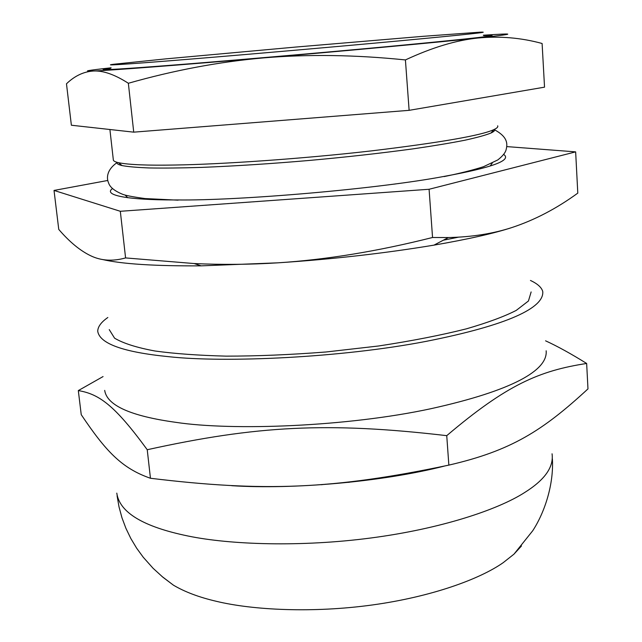 <?xml version="1.0" encoding="UTF-8"?>
<svg xmlns="http://www.w3.org/2000/svg" width="642" height="642" viewBox="0 0 642 642"><rect width="100%" height="100%" fill="white"/><g stroke="black" fill="none" stroke-linecap="round" stroke-linejoin="round"><path stroke-width="0.96" d="M321.289 484.734L325.63 484.22M342.531 482.688L349.409 482.27M170.194 60.741C125.375 64.336 100.81 65.885 113.963 64.224L165.821 58.871L295.649 47.067L422.934 36.337L479.879 32.18C493.329 31.683 466.485 34.572 399.364 40.863C329.049 47.42 221.201 56.721 170.194 60.741M116.884 162.274C116.523 163.582 118.256 164.681 122.076 165.58C127.927 166.687 137.011 167.49 149.345 167.963C163.758 168.212 181.293 168.027 201.933 167.385C235.678 166.021 271.414 163.71 309.139 160.46C345.589 157.178 380.249 153.302 413.127 148.848C433.398 145.894 450.644 143.022 464.864 140.229C476.99 137.557 485.689 135.157 490.945 133.03C493.995 131.626 495.247 130.358 494.709 129.219M530.452 280.458C537.458 283.708 541.551 287.383 542.739 291.468C544.424 307.63 508.576 325.061 426.208 341.351C341.464 357.738 225.39 362.979 168.637 356.679C123.288 352.169 99.646 343.679 97.72 331.216C97.857 326.666 101.227 322.099 107.832 317.501M109.244 329.619L114.597 338.19C123.384 343.39 136.866 347.659 155.035 351.005C174.488 353.702 198.153 355.411 226.04 356.133C256.84 356.149 290.168 354.769 326.032 351.985L378.708 345.974C412.292 340.838 441.544 335.116 466.445 328.824C487.928 322.581 504.548 316.426 516.296 310.359L528.454 300.978L531.135 291.941M147.235 449.729C256.383 425.694 328.006 421.778 446.744 435.661L448.854 465.113C333.383 489.429 263.405 491.981 150.453 478.266C121.643 468.283 105.753 451.133 81.237 414.676L78.316 390.585C98.884 394.06 114.332 404.693 147.235 449.729L150.453 478.266M446.744 435.661C506.763 384.743 539.304 370.723 586.652 363.468L587.976 388.9C542.57 430.806 511.176 450.74 448.854 465.113M586.652 363.468C571.067 353.766 557.376 346.223 545.572 340.822M103.065 376.565L78.316 390.585M546.149 350.789C548.011 370.298 512.637 390.601 431.151 408.657C347.33 426.786 232.276 430.942 175.764 422.332C130.615 416.072 106.925 405.423 104.694 390.392M444.16 466.14C382.271 481.893 293.282 489.637 231.754 485.697M521.481 545.965L513.969 554.158L503.24 562.633C479.767 579.172 431.352 596.867 372.063 605.005C312.79 613.15 252.916 610.141 216.45 601.329C199.221 597.341 184.864 591.948 173.396 585.151L161.848 576.347M263.148 486.644L263.669 486.516M404.709 473.932L406.996 474.053M497.67 125.808C498.264 126.923 497.02 128.183 493.931 129.588C481.508 135.438 440.717 142.532 371.574 150.87C301.507 158.943 219.091 164.4 175.146 165.018C147.516 165.524 128.649 164.753 118.537 162.707C114.926 161.872 113.185 160.869 113.313 159.706L109.902 129.507M107.824 180.458L54.024 190.433L58.759 229.411C69.521 241.93 80.17 250.717 90.707 255.773C101.131 260.788 112.751 261.511 125.583 257.923L120.319 211.29L429.089 189.27L432.548 237.492C377.961 251.247 326.481 259.689 278.09 262.819C250.107 264.6 222.14 264.849 194.181 263.549L125.583 257.923M429.089 189.27L575.649 151.873L506.715 146.593M575.649 151.873L577.792 193.122C556.606 208.562 534.634 220.045 511.859 227.557C492.92 233.72 471.766 237.05 448.389 237.548L432.548 237.492M54.024 190.433L120.319 211.29M511.859 227.557C494.067 233.367 468.098 239.233 433.952 245.14C384.462 253.349 332.508 259.24 278.09 262.819L201.115 265.852C154.594 266.125 121.683 264.006 102.383 259.488M127.734 197.712L125.158 195.104M492.262 163.108L490.183 165.997M503.689 154.409C512.059 160.275 492.398 167.57 444.705 176.285C378.539 188.941 238.936 200.785 177.344 199.943L174.07 199.943C128.873 199.991 102.519 195.441 112.527 188.555M458.613 237.147L443.341 240.204M405.415 59.931C432.066 47.516 456.237 40.213 477.921 38.022C499.749 35.928 521.152 37.75 542.105 43.487L544.536 87.16L409.123 110.336L405.415 59.931C355.307 54.803 308.064 54.121 263.685 57.876C345.219 50.927 440.869 42.019 477.921 38.022C515.831 33.882 517.629 32.951 483.314 35.222M128.352 83.267C174.159 70.251 219.275 61.792 263.685 57.876C181.172 64.97 108.313 70.516 93.419 71.013C103.137 70.468 114.782 74.552 128.352 83.267L133.729 132.156L71.374 125.23L66.479 83.789C74.657 75.908 83.637 71.647 93.419 71.013C81.526 71.463 87.424 70.387 111.106 67.803M409.123 110.336L133.729 132.156M110.729 68.269L103.121 69.505C104.06 70.082 124.596 68.822 164.729 65.741C214.011 61.993 314.05 53.471 387.784 46.569C458.468 39.908 493.225 36.201 492.061 35.438L483.755 35.607M552.056 453.79C553.894 467.055 544.705 479.999 524.498 492.615C497.743 509.772 441.054 528.767 370.94 537.98C300.833 547.209 230.197 544.737 188.106 536.03C143.318 526.825 119.548 512.533 116.788 493.128M117.334 162.402C105.697 170.451 106.813 179.046 108.554 182.85C109.814 187.111 114.477 190.923 122.566 194.269C125.599 195.489 133.071 196.917 144.98 198.555L178.059 200.168M444.103 176.59C459.616 173.436 472.729 170.146 483.434 166.727L497.807 159.93C502.79 156.006 505.591 152.467 506.209 149.305C507.613 143.543 507.629 136.746 494.067 129.524M117.093 495.825L119.019 506.907L121.972 517.781L125.92 528.334L130.824 538.486L136.618 548.148L143.246 557.248L153.109 568.306L162.859 577.19L173.396 585.151M552.385 458.869C553.845 484.028 544.946 511.987 532.74 530.733L513.969 554.158M433.952 245.14L448.389 237.548M201.115 265.852L194.181 263.549M118.537 162.707L122.076 165.572M490.945 133.03L493.931 129.588"/></g></svg>
